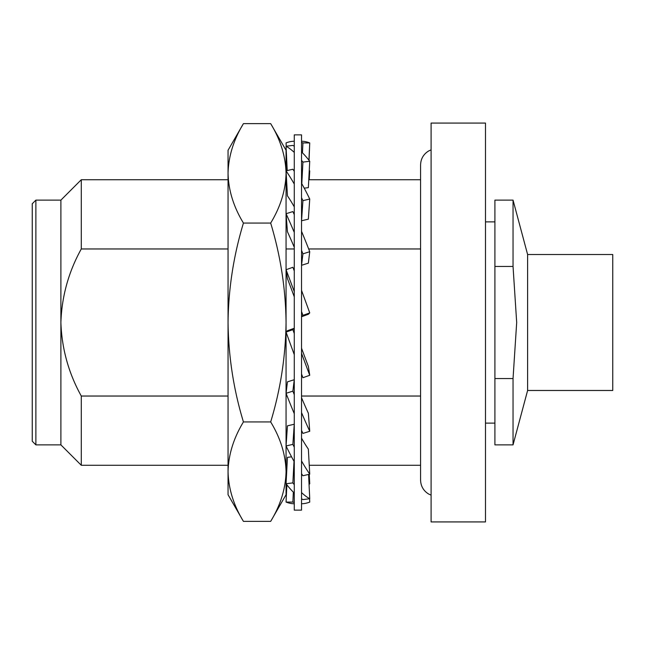 <?xml version="1.0" encoding="UTF-8"?>
<svg xmlns="http://www.w3.org/2000/svg" width="645" height="645" viewBox="0 0 645 645"><rect width="100%" height="100%" fill="white"/><g stroke="black" fill="none" stroke-linecap="round" stroke-linejoin="round"><path stroke-width="0.97" d="M301.529 510.139L301.529 134.861L294.273 134.861L294.273 510.139L301.529 510.139M301.529 503.753A181.253 61.993 90 0 0 309.737 502.076L309.584 498.762M294.273 503.753A181.253 61.993 90 0 1 286.058 502.076L292.878 502.076A181.253 61.993 90 0 0 294.273 502.584M292.878 502.076L293.338 492.135M286.058 502.076L286.872 484.798M301.529 492.603A181.253 58.252 82.9 0 0 309.737 498.746L302.924 499.593A181.253 58.252 82.9 0 1 301.529 498.762M294.273 493.046A181.253 58.252 82.9 0 1 286.058 483.742L292.878 482.895A181.253 58.252 82.9 0 0 294.273 484.693M309.737 498.746L308.576 474.43M292.878 482.895L294.007 461.288M286.058 483.742L287.444 457.353L291.572 456.837M301.529 460.941A181.253 47.488 76.8 0 0 309.737 474.156L302.924 475.752A181.253 47.488 76.8 0 1 301.529 473.672M294.273 461.764A181.253 47.488 76.8 0 1 286.058 445.961L292.878 444.373A181.253 47.488 76.8 0 0 294.273 447.235M309.737 474.156L308.358 449.138A151.519 39.7 76.8 0 1 301.529 438.157M292.878 444.373L294.257 424.241A151.519 39.7 76.8 0 0 294.273 424.273M286.058 445.961L287.444 425.837L294.257 424.241M301.529 412.574A181.253 31 72.5 0 0 309.737 431.279L302.924 433.424A181.253 31 72.5 0 1 301.529 430.352M294.273 413.679A181.253 31 72.5 0 1 286.058 393.297L292.878 391.144A181.253 31 72.5 0 0 294.273 394.732M309.737 431.279L308.358 413.251A151.519 25.913 72.5 0 1 301.529 397.707M292.878 391.144L294.257 379.703A151.519 25.913 72.5 0 0 294.273 379.752M286.058 393.297L287.444 381.856L294.257 379.703M301.529 353.347A181.253 10.763 70.3 0 0 309.737 375.277L302.924 377.72A181.253 10.763 70.3 0 1 301.529 374.019M294.273 354.605A181.253 10.763 70.3 0 1 286.058 332.086L292.878 329.643A181.253 10.763 70.3 0 0 294.273 333.521M309.737 375.277L308.358 366.416A151.519 8.998 70.3 0 1 301.529 348.179M292.878 329.643L294.257 328.273A151.519 8.998 70.3 0 0 294.273 328.313M286.058 332.086L287.444 330.716L294.257 328.273M301.529 290.395A181.253 10.763 70.3 0 1 309.737 312.914L302.924 315.357L301.546 316.727A151.519 8.998 70.3 0 0 301.529 316.687M294.273 291.653A181.253 10.763 70.3 0 0 286.058 269.723L292.878 267.28A181.253 10.763 70.3 0 1 294.273 270.981M301.529 311.479A181.253 10.763 70.3 0 1 302.924 315.357M309.737 312.914L308.358 314.284L301.546 316.727M286.058 269.723L287.444 278.584A151.519 8.998 70.3 0 1 294.273 296.821M301.529 231.321A181.253 31 72.5 0 1 309.737 251.703L302.924 253.856L301.546 265.297A151.519 25.913 72.5 0 0 301.529 265.248M294.273 232.426A181.253 31 72.5 0 0 286.058 213.721L292.878 211.576A181.253 31 72.5 0 1 294.273 214.648M301.529 250.268A181.253 31 72.5 0 1 302.924 253.856M309.737 251.703L308.358 263.144L301.546 265.297M286.058 213.721L287.444 231.749A151.519 25.913 72.5 0 1 294.273 247.293M301.529 183.236A181.253 47.488 76.8 0 1 309.737 199.039L302.924 200.627L301.546 220.759A151.519 39.7 76.8 0 0 301.529 220.727M294.273 184.059A181.253 47.488 76.8 0 0 286.058 170.844L292.878 169.248A181.253 47.488 76.8 0 1 294.273 171.328M301.529 197.765A181.253 47.488 76.8 0 1 302.924 200.627M309.737 199.039L308.358 219.163L301.546 220.759M286.058 170.844L287.444 195.862A151.519 39.7 76.8 0 1 294.273 206.843M301.529 151.954A181.253 58.252 82.9 0 1 309.737 161.258L302.924 162.105L301.796 183.712M294.273 152.397A181.253 58.252 82.9 0 0 286.058 146.254L292.878 145.407A181.253 58.252 82.9 0 1 294.273 146.238M301.529 160.307A181.253 58.252 82.9 0 1 302.924 162.105M309.737 161.258L308.358 187.647L304.222 188.163M286.058 146.254L287.219 170.57M301.529 141.247A181.253 61.993 90 0 1 309.737 142.924L302.924 142.924L302.457 152.865M286.219 146.238L286.058 142.924A181.253 61.993 90 0 1 294.273 141.247M301.529 142.416A181.253 61.993 90 0 1 302.924 142.924M309.737 142.924L308.931 160.202M286.557 170.732L286.058 161.258A181.253 58.252 97.1 0 1 286.735 160.379M309.068 160.379L309.584 146.238M309.245 179.729L309.737 170.844L309.245 170.732M286.557 474.269L286.058 474.156L286.549 465.271M309.068 484.621A181.253 58.252 97.1 0 0 309.737 483.742L309.245 474.269M286.219 498.762L286.735 484.621M527.61 254.517L527.61 390.483L612.75 390.483L612.75 254.517L527.61 254.517L513.041 200.127L494.909 200.127L494.909 378.559L513.041 378.559L516.685 322.5L513.041 266.441L513.041 200.127M527.61 390.483L513.041 444.873L513.041 378.559M309.245 465.271L420.58 465.271L420.58 480.025L420.58 164.935C420.774 158.904 423.426 154.268 428.53 151.043L431.094 149.825M431.094 495.175L428.53 493.957C423.426 490.732 420.774 486.096 420.58 480.065L420.58 164.975L420.58 179.729L308.77 179.729M60.896 444.873L60.896 200.127L35.878 200.127L35.878 444.873L60.896 444.873L81.286 465.271L81.286 396.038C68.58 373.1 61.775 348.582 60.896 322.5C61.775 296.386 68.572 271.876 81.286 248.962L81.286 179.729L228.048 179.729M35.878 444.873L32.25 441.245L32.25 203.756L35.878 200.127M420.58 396.038L301.529 396.038M287.13 396.038L286.058 396.038M485.483 521.926L485.483 123.074L431.094 123.074L431.094 521.926L485.483 521.926M513.041 266.441L494.909 266.441M513.041 444.873L494.909 444.873L494.909 378.559M420.58 248.962L308.673 248.962M294.273 248.962L286.058 248.962M228.048 248.962L81.286 248.962M228.048 396.038L81.286 396.038M243.431 223.065C233.563 255.678 228.435 288.823 228.048 322.5C228.491 356.588 233.619 389.733 243.431 421.935L270.674 421.935C280.486 389.733 285.614 356.588 286.058 322.5C285.679 288.823 280.551 255.678 270.674 223.065C280.527 206.827 285.654 190.259 286.058 173.344C285.646 156.396 280.519 139.82 270.674 123.63L243.431 123.63C233.579 139.86 228.451 156.437 228.048 173.344C228.459 190.299 233.587 206.868 243.431 223.065L270.674 223.065M243.431 421.935C233.579 438.173 228.451 454.741 228.048 471.656C228.459 488.604 233.587 505.18 243.431 521.37L270.674 521.37C280.527 505.14 285.654 488.563 286.058 471.656C285.646 454.701 280.519 438.132 270.674 421.935M243.431 521.37L228.048 494.731L228.048 150.269L243.431 123.63M270.674 521.37L286.058 494.731L286.058 150.269L270.674 123.63M494.909 423.12L485.483 423.12M287.025 465.271L286.058 465.271M494.909 221.88L485.483 221.88M286.549 179.729L286.058 179.729M60.896 200.127L81.286 179.729M228.048 465.271L81.286 465.271"/></g></svg>
